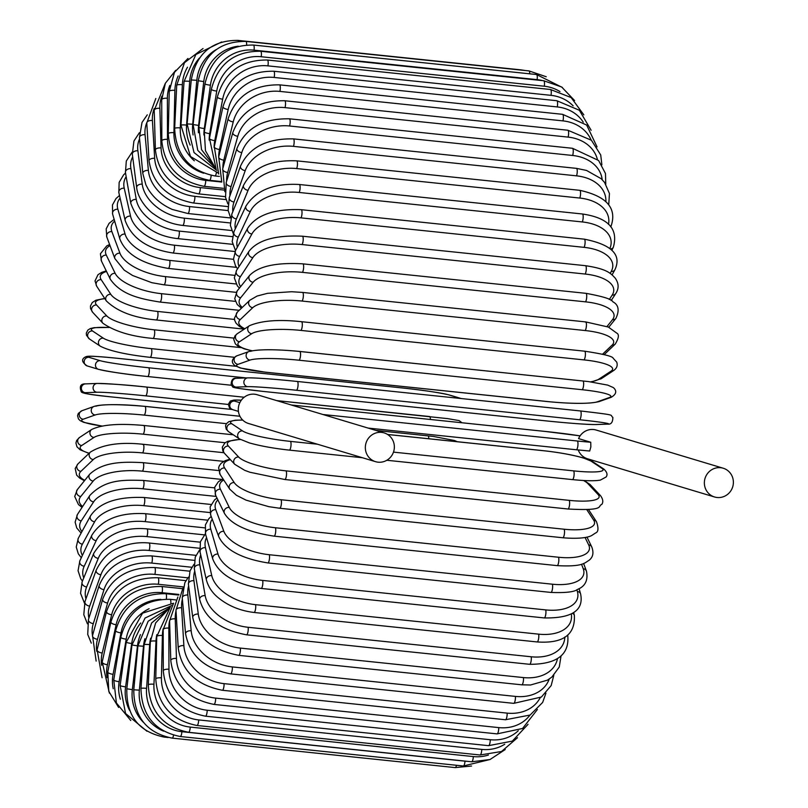 <?xml version="1.0" encoding="UTF-8"?>
<svg xmlns="http://www.w3.org/2000/svg" width="808" height="808" viewBox="0 0 808 808"><rect width="100%" height="100%" fill="white"/><g stroke="black" fill="none" stroke-linecap="round" stroke-linejoin="round"><path stroke-width="1.21" d="M365.438 445.784A15.019 14.473 106.7 0 0 375.528 461.671A15.019 14.473 106.7 0 0 394.254 448.794A15.019 14.473 106.7 0 0 384.164 432.906A15.019 14.473 106.7 0 0 365.438 445.784M384.164 432.906L257.136 394.728A15.019 14.473 106.7 0 0 238.4 407.606A15.019 14.473 106.7 0 0 248.49 423.483L375.528 461.671M578.255 449.965A15.019 14.473 106.7 0 0 587.517 458.793L714.545 496.981A15.019 14.473 106.7 0 0 733.28 484.103A15.019 14.473 106.7 0 0 723.19 468.216A15.019 14.473 106.7 0 0 704.465 481.093A15.019 14.473 106.7 0 0 714.545 496.981M723.19 468.216L596.163 430.038A15.019 14.473 106.7 0 0 578.579 438.603L590.739 442.249L590.85 446.945L589.709 451.016A39.744 1.919 -173.3 0 1 576.356 449.763M322.937 414.504L577.265 440.996A4.414 1.161 95.9 0 1 577.892 445.602A4.414 1.161 95.9 0 1 576.296 449.763L589.709 451.016M460.55 398.465A39.744 1.919 6.7 0 0 459.671 398.152L448.369 394.759A4.414 4.252 -73.3 0 1 449.127 394.91C436.583 392.143 420.211 389.749 400 387.719A4.414 1.161 95.9 0 1 400.051 387.729L116.968 358.247A39.744 1.919 6.7 0 0 89.001 357.328L100.303 360.721A39.744 1.919 6.7 0 0 148.611 367.751L246.258 377.922M399.94 387.719A4.414 1.161 95.9 0 1 400 387.719L116.907 358.237C84.214 355.086 87.385 356.348 84.81 357.257C81.224 359.57 82.032 362.459 87.213 365.943L98.515 369.337C111.06 372.104 127.432 374.498 147.642 376.528A4.414 1.161 95.9 0 1 147.581 376.518A39.744 1.919 -173.3 0 1 99.273 369.488M448.369 394.759A39.744 1.919 6.7 0 0 400.051 387.729M89.001 357.328A4.414 4.252 106.7 0 0 87.213 365.943M100.303 360.721A4.414 4.252 106.7 0 0 98.515 369.337M148.611 367.751A4.414 1.161 95.9 0 1 149.238 372.367A4.414 1.161 95.9 0 1 147.642 376.528L231.239 385.234L147.702 376.528M459.671 398.152A4.414 4.252 -73.3 0 1 460.429 398.304L449.127 394.91M109.05 327.523A39.744 5.252 8 0 0 92.506 330.967L103.323 338.168A39.744 5.252 8 0 0 151.187 348.622L234.239 357.277M151.187 348.622A4.414 1.161 95.9 0 1 151.702 353.379A4.414 1.161 95.9 0 1 150.116 357.348A4.414 1.161 95.9 0 1 149.965 357.298M103.323 338.168A4.414 4.222 123.7 0 0 100.263 346.178C109.474 350.924 126.088 354.641 150.116 357.348L235.906 366.287M92.506 330.967A4.414 4.222 123.7 0 0 89.446 338.976L100.263 346.178M104.858 298.677A39.744 8.534 9.4 0 0 96.586 305.02L106.818 315.968A39.744 8.534 9.4 0 0 154.177 329.805L233.886 338.108M154.177 329.805A4.414 1.161 95.9 0 1 154.56 334.663A4.414 1.161 95.9 0 1 153.015 338.451L240.905 347.602M106.818 315.968A4.414 4.151 136.9 0 0 102.889 323.24C114.726 331.431 131.431 336.502 153.015 338.451M96.586 305.02A4.414 4.151 136.9 0 0 92.657 312.292L102.889 323.24M106.525 271.468A39.744 11.767 10.8 0 0 101.192 279.679L110.777 294.304A39.744 11.767 10.8 0 0 157.54 311.434L234.522 319.453M157.54 311.434A4.414 1.161 95.9 0 1 157.823 316.372A4.414 1.161 95.9 0 1 156.298 319.968L244.258 329.129M110.777 294.304A4.414 4.06 146.8 0 0 106.292 300.869C117.15 311.464 133.815 317.827 156.298 319.968M101.192 279.679A4.414 4.06 146.8 0 0 96.707 286.244L106.292 300.869M110.019 245.612A39.744 14.898 12.3 0 0 106.302 255.146L115.16 273.326A39.744 14.898 12.3 0 0 161.277 293.658L235.391 301.374M161.277 293.658A4.414 1.161 95.9 0 1 161.448 298.647A4.414 1.161 95.9 0 1 159.944 302.051L239.249 310.302M115.16 273.326A4.414 3.929 154 0 0 110.322 279.255C121.129 294.829 139.915 298.829 159.944 302.051M106.302 255.146A4.414 3.929 154 0 0 101.465 261.085L110.322 279.255M114.655 221.129A39.744 17.927 13.9 0 0 111.868 231.603L119.938 253.197A39.744 17.927 13.9 0 0 165.337 276.609L236.098 283.972M165.337 276.609A4.414 1.161 95.9 0 1 165.408 281.608A4.414 1.161 95.9 0 1 163.943 284.82L236.189 292.344M119.938 253.197A4.414 3.767 159.5 0 0 115.797 254.732A4.414 3.767 159.5 0 0 114.857 258.57L124.21 270.135L132.603 275.498L151.803 282.689L163.943 284.82M111.868 231.603A4.414 3.767 159.5 0 0 107.727 233.138A4.414 3.767 159.5 0 0 106.787 236.976L114.857 258.57M120.099 198.122A39.744 20.806 15.6 0 0 117.857 209.232L125.078 234.078A39.744 20.806 15.6 0 0 169.71 260.408L236.431 267.357M169.71 260.408A4.414 1.161 95.9 0 1 169.68 265.398A4.414 1.161 95.9 0 1 168.246 268.428L234.552 275.336M125.078 234.078A4.414 3.575 163.8 0 0 119.826 238.936C125.765 254.045 141.905 263.883 168.246 268.428M117.857 209.232A4.414 3.575 163.8 0 0 112.615 214.09L119.826 238.936M126.159 176.669A39.744 23.533 17.5 0 0 124.23 188.203L130.532 216.11A39.744 23.533 17.5 0 0 174.346 245.198L235.027 251.52M174.346 245.198A4.414 1.161 95.9 0 1 174.225 250.137A4.414 1.161 95.9 0 1 172.821 252.985L233.512 259.307M130.532 216.11A4.414 3.363 167.3 0 0 125.149 220.473C131.684 238.239 147.571 249.076 172.821 252.985M124.23 188.203A4.414 3.363 167.3 0 0 118.847 192.567L125.149 220.473M132.684 156.893A39.744 26.088 19.7 0 0 130.916 168.66L136.259 199.424A39.744 26.088 19.7 0 0 179.214 231.088L232.381 236.623M179.214 231.088A4.414 1.161 95.9 0 1 179.002 235.936A4.414 1.161 95.9 0 1 177.639 238.613L232.654 244.339M136.259 199.424A4.414 3.121 170.1 0 0 130.795 203.323C138.461 224.22 154.086 235.987 177.639 238.613M130.916 168.66A4.414 3.121 170.1 0 0 125.442 172.559L130.795 203.323M139.582 138.895A39.744 28.442 22.1 0 0 137.875 150.783L142.228 184.163A39.744 28.442 22.1 0 0 184.285 218.17L230.179 222.947M184.285 218.17A4.414 1.161 95.9 0 1 183.992 222.917A4.414 1.161 95.9 0 1 182.669 225.422L231.765 230.532M142.228 184.163A4.414 2.858 172.6 0 0 136.683 187.587C137.693 198.707 148.319 210.747 153.934 214.181C162.549 220.483 172.124 224.23 182.669 225.422M137.875 150.783A4.414 2.858 172.6 0 0 132.33 154.207L136.683 187.587M146.773 122.786A39.744 30.573 25.1 0 0 145.056 134.684L148.379 170.417A39.744 30.573 25.1 0 0 189.516 206.565L228.149 210.585M189.516 206.565A4.414 1.161 95.9 0 1 189.143 211.181A4.414 1.161 95.9 0 1 187.86 213.514L230.654 217.968M148.379 170.417A4.414 2.575 174.7 0 0 142.784 173.387L145.874 184.769L148.056 188.91C153.56 197.909 161.651 204.757 172.336 209.464L187.86 213.514M145.056 134.684A4.414 2.575 174.7 0 0 139.461 137.643L142.784 173.387M154.207 108.555A39.744 32.471 28.7 0 0 152.409 120.483L154.671 158.317A39.744 32.471 28.7 0 0 194.859 196.344L226.119 199.596M194.859 196.344A4.414 1.161 95.9 0 1 194.425 200.808A4.414 1.161 95.9 0 1 193.173 202.97L227.765 206.575M154.671 158.317A4.414 2.262 176.6 0 0 149.046 160.822C152.631 183.83 167.347 197.879 193.173 202.97M152.409 120.483A4.414 2.262 176.6 0 0 146.783 122.988L149.046 160.822M161.883 96.132A39.744 34.128 33.1 0 0 159.873 108.312L161.065 147.945A39.744 34.128 33.1 0 0 200.273 187.587L224.058 190.072M200.273 187.587A4.414 1.161 95.9 0 1 198.586 193.88L225.371 196.667M161.065 147.945A4.414 1.939 178.3 0 0 155.409 149.975C158.449 174.114 172.841 188.759 198.586 193.88M159.873 108.312A4.414 1.939 178.3 0 0 154.217 110.343L155.409 149.975M169.821 85.385A39.744 35.522 38.8 0 0 167.387 98.243L167.498 139.38A39.744 35.522 38.8 0 0 205.737 180.376L221.776 182.042M205.737 180.376A4.414 1.161 95.9 0 1 204.04 186.315L223.351 188.325M167.498 139.38A4.414 1.606 179.8 0 0 161.832 140.935C164.307 166.034 178.376 181.164 204.04 186.315M167.387 98.243A4.414 1.606 179.8 0 0 161.721 99.798L161.832 140.935M178.174 75.982A39.744 36.643 46.4 0 0 174.892 90.355L173.922 132.684A39.744 36.643 46.4 0 0 203.697 173.215M211.161 175.387A4.414 1.161 95.9 0 1 209.494 180.315L221.665 181.588M173.922 132.684A4.414 1.252 -178.7 0 0 168.266 133.754C170.155 159.631 183.891 175.154 209.494 180.315M174.892 90.355A4.414 1.252 -178.7 0 0 169.236 91.435L168.266 133.754M187.496 67.215A39.744 37.491 56.7 0 0 182.345 84.709L180.295 127.906A39.744 37.491 56.7 0 0 194.324 160.812M216.393 172.659A4.414 1.161 95.9 0 1 214.918 175.952L219.423 176.417M180.295 127.906A4.414 0.899 -177.3 0 0 174.659 128.502C175.952 154.954 189.365 170.771 214.918 175.952M182.345 84.709A4.414 0.899 -177.3 0 0 176.71 85.305L174.659 128.502M199.364 58.105A39.744 38.047 70.5 0 0 189.678 81.355L186.567 125.088A39.744 38.047 70.5 0 0 190.183 145.087M186.567 125.088A4.414 0.525 -175.9 0 0 180.962 125.21L190.516 156.53L218.089 172.963M189.678 81.355A4.414 0.525 -175.9 0 0 184.062 81.477L180.962 125.21M525.028 70.488L521.079 69.882A4.414 1.161 95.9 0 1 521.392 70.114M238.572 41.299A4.414 1.161 -84.1 0 0 237.986 40.4L521.079 69.882M216.423 49.46A39.744 38.319 87.9 0 0 196.829 80.315L192.688 124.26A39.744 38.319 87.9 0 0 193.082 134.976M192.688 124.26L187.123 123.887L194.031 152.561L216.736 170.337M196.829 80.315L191.264 79.952L187.123 123.887M546.228 76.74L528.947 70.902A4.414 1.161 95.9 0 1 529.735 73.821M246.632 44.884A4.414 1.161 -84.1 0 0 245.864 41.41L528.947 70.902M238.279 46.208A39.744 38.299 106.7 0 0 203.768 81.598L198.617 125.412A39.744 38.299 106.7 0 0 198.415 132.734M198.617 125.412L193.102 124.553L197.748 150.318L215.776 168.438M203.768 81.598L198.253 80.749L193.102 124.553M536.522 74.528A4.414 1.161 95.9 0 1 537.138 79.638L254.055 50.157A4.414 1.161 -84.1 0 0 253.429 45.046L536.522 74.528L562.449 87.506M542.602 80.628A39.744 37.986 123.7 0 0 537.138 79.638M254.055 50.157A39.744 37.986 123.7 0 0 210.413 85.194L204.303 128.533A39.744 37.986 123.7 0 0 203.919 134.987M204.303 128.533A4.414 0.586 -172 0 1 198.849 127.199L201.525 149.611L214.898 167.135M210.413 85.194A4.414 0.586 -172 0 1 204.959 83.86L198.849 127.199M543.723 80.739A4.414 1.161 95.9 0 1 544.289 86.224L261.206 56.742A4.414 1.161 -84.1 0 0 260.641 51.258L543.723 80.739L561.671 87.001L574.589 100.566M559.964 91.587A39.744 37.38 136.9 0 0 544.289 86.224M261.206 56.742A39.744 37.38 136.9 0 0 216.736 91.072L209.706 133.623A39.744 37.38 136.9 0 0 209.181 140.117M209.706 133.623A4.414 0.949 -170.6 0 1 204.323 131.805L205.454 150.712L214.655 166.751M216.736 91.072A4.414 0.949 -170.6 0 1 211.353 89.254L204.323 131.805M550.511 89.496A4.414 1.161 95.9 0 1 551.005 95.344L267.923 65.862A4.414 1.161 -84.1 0 0 267.418 60.014L550.511 89.496L571.125 97.566L583.83 114.867M573.145 105.868A39.744 36.501 146.8 0 0 551.005 95.344M267.923 65.862A39.744 36.501 146.8 0 0 222.675 99.182L214.776 140.622A39.744 36.501 146.8 0 0 214.12 147.531M214.776 140.622A4.414 1.303 -169.2 0 1 209.484 138.33L216.12 168.923M222.675 99.182A4.414 1.303 -169.2 0 1 217.382 96.899L209.484 138.33M556.823 100.717A4.414 1.161 95.9 0 1 557.247 106.929L274.164 77.447A4.414 1.161 -84.1 0 0 273.74 71.235L556.823 100.717L579.376 110.272L591.123 130.27M583.245 122.16A39.744 35.33 154 0 0 557.247 106.929M274.164 77.447A39.744 35.33 154 0 0 228.189 109.474L219.493 149.48A39.744 35.33 154 0 0 218.695 156.964M219.493 149.48A4.414 1.656 -167.7 0 1 214.292 146.723L218.695 173.993M228.189 109.474A4.414 1.656 -167.7 0 1 222.988 106.717L214.292 146.723M562.62 114.332A4.414 1.161 95.9 0 1 562.964 120.887L279.881 91.405A4.414 1.161 -84.1 0 0 279.528 84.85L562.62 114.332L586.669 125.058L597.051 146.894M591.123 139.986A39.744 33.896 159.5 0 0 562.964 120.887M279.881 91.405A39.744 33.896 159.5 0 0 233.239 121.867L223.806 160.136A39.744 33.896 159.5 0 0 222.877 168.236M223.806 160.136A4.414 1.99 -166.1 0 1 218.705 156.924L221.735 181.699M233.239 121.867A4.414 1.99 -166.1 0 1 228.149 118.655L218.705 156.924M567.852 130.229A4.414 1.161 95.9 0 1 568.62 132.623A4.414 1.161 95.9 0 1 568.115 137.107L285.022 107.626A4.414 1.161 -84.1 0 0 285.537 103.141A4.414 1.161 -84.1 0 0 284.759 100.748L567.852 130.229L591.426 140.259L600.718 154.964L601.889 164.842M597.334 159.186A39.744 32.209 163.8 0 0 568.115 137.107M285.022 107.626A39.744 32.209 163.8 0 0 237.784 136.269L227.684 172.508A39.744 32.209 163.8 0 0 226.634 181.184M227.684 172.508A4.414 2.313 -164.4 0 1 222.705 168.832L224.856 191.749M237.784 136.269A4.414 2.313 -164.4 0 1 232.815 132.593L222.705 168.832M572.478 148.288A4.414 1.161 95.9 0 1 573.256 150.854A4.414 1.161 95.9 0 1 572.65 155.469L289.567 125.987A4.414 1.161 -84.1 0 0 290.173 121.372A4.414 1.161 -84.1 0 0 289.385 118.806L572.478 148.288L598.607 160.499L605.465 173.508L605.778 184.163M602.202 179.699A39.744 30.27 167.3 0 0 572.65 155.469M289.567 125.987A39.744 30.27 167.3 0 0 241.794 152.561L231.098 186.496A39.744 30.27 167.3 0 0 229.957 195.688M231.098 186.496A4.414 2.616 -162.5 0 1 226.25 182.376L225.533 197.394L227.876 203.889M241.794 152.561A4.414 2.616 -162.5 0 1 236.956 148.44L226.25 182.376M576.468 168.367A4.414 1.161 95.9 0 1 577.245 171.114A4.414 1.161 95.9 0 1 576.548 175.841L293.456 146.359A4.414 1.161 -84.1 0 0 294.163 141.632A4.414 1.161 -84.1 0 0 293.385 138.885L576.468 168.367L586.497 170.427L601.182 178.699L604.566 182.426L609.444 193.526L608.737 204.848M605.899 201.455A39.744 28.108 170.1 0 0 576.548 175.841M293.456 146.359A39.744 28.108 170.1 0 0 245.228 170.619L234.027 201.99A39.744 28.108 170.1 0 0 232.845 211.615M234.027 201.99A4.414 2.899 -160.3 0 1 229.331 197.435L228.108 210.373L230.684 217.867M245.228 170.619A4.414 2.899 -160.3 0 1 240.542 166.054L229.331 197.435M579.79 190.324A4.414 1.161 95.9 0 1 580.568 193.253A4.414 1.161 95.9 0 1 579.76 198.051L296.677 168.569A4.414 1.161 -84.1 0 0 297.485 163.772A4.414 1.161 -84.1 0 0 296.698 160.843L579.79 190.324C606.687 196.263 617.12 208.181 611.09 226.068A4.414 3.161 22.1 0 1 610.666 226.745M608.475 224.392A39.744 25.725 172.6 0 0 579.76 198.051M296.677 168.569A39.744 25.725 172.6 0 0 248.066 190.314L236.441 218.887A39.744 25.725 172.6 0 0 235.3 228.826M236.441 218.887A4.414 3.161 -157.9 0 1 231.916 213.888L230.371 225.331L233.219 233.482M248.066 190.314A4.414 3.161 -157.9 0 1 243.541 185.315L231.916 213.888M582.416 213.989A4.414 1.161 95.9 0 1 583.194 217.089A4.414 1.161 95.9 0 1 582.285 221.947L299.202 192.466A4.414 1.161 -84.1 0 0 300.111 187.607A4.414 1.161 -84.1 0 0 299.324 184.497L582.416 213.989C608.252 217.806 618.554 228.886 613.333 247.228A4.414 3.394 25.1 0 1 610.535 248.935M609.899 248.399A39.744 23.149 174.7 0 0 582.285 221.947M299.202 192.466A39.744 23.149 174.7 0 0 250.298 211.494L238.33 237.057A39.744 23.149 174.7 0 0 237.36 247.167M238.33 237.057A4.414 3.394 -154.9 0 1 233.997 231.603L232.169 241.622L235.512 250.551M250.298 211.494A4.414 3.394 -154.9 0 1 245.965 206.05L233.997 231.603M584.325 239.168A4.414 1.161 95.9 0 1 585.103 242.461A4.414 1.161 95.9 0 1 584.093 247.349L301.01 217.867A4.414 1.161 -84.1 0 0 302.02 212.979A4.414 1.161 -84.1 0 0 301.243 209.686L584.325 239.168C611.676 244.602 621.867 254.803 614.898 269.761A4.414 3.606 28.7 0 1 611.252 271.427A39.744 20.392 176.6 0 0 584.093 247.349M610.151 273.437L611.252 271.427M301.01 217.867A39.744 20.392 176.6 0 0 251.884 233.997L239.673 256.348A39.744 20.392 176.6 0 0 239.087 266.499M239.673 256.348A4.414 3.606 -151.3 0 1 235.572 250.44L233.502 259.105L235.482 265.832L237.562 268.832M251.884 233.997A4.414 3.606 -151.3 0 1 247.783 228.098L235.572 250.44M585.517 265.691A4.414 1.161 95.9 0 1 586.285 269.165A4.414 1.161 95.9 0 1 585.174 274.043L302.091 244.561A4.414 1.161 -84.1 0 0 303.202 239.683A4.414 1.161 -84.1 0 0 302.424 236.209L585.517 265.691C608.081 269.084 610.949 273.801 615.1 277.972C618.867 283.275 619.09 288.456 615.767 293.526A4.414 3.788 33.1 0 1 612.191 295.082A39.744 17.493 178.3 0 0 585.174 274.043M609.293 299.536L612.191 295.082M302.091 244.561A39.744 17.493 178.3 0 0 252.823 257.651L240.461 276.619A39.744 17.493 178.3 0 0 240.612 286.638M240.461 276.619A4.414 3.788 -146.9 0 1 236.714 274.225A4.414 3.788 -146.9 0 1 236.643 270.236L234.34 277.891L237.32 285.8L239.441 288.103M252.823 257.651A4.414 3.788 -146.9 0 1 249.076 255.267A4.414 3.788 -146.9 0 1 249.005 251.278L236.643 270.236M585.962 293.334A4.414 1.161 95.9 0 1 586.719 297.011A4.414 1.161 95.9 0 1 585.517 301.849L302.424 272.357A4.414 1.161 -84.1 0 0 303.636 267.519A4.414 1.161 -84.1 0 0 302.869 263.852L585.962 293.334C603.132 296.475 612.09 299.293 612.828 301.778C618.615 304.798 619.635 310.333 615.908 318.362A4.414 3.949 38.8 0 1 612.474 319.705A39.744 14.443 179.8 0 0 585.517 301.849M607.01 326.513L612.474 319.705M302.424 272.357A39.744 14.443 179.8 0 0 253.106 282.275L240.693 297.718A39.744 14.443 179.8 0 0 242.259 307.434M240.693 297.718A4.414 3.949 -141.2 0 1 237.239 290.829L234.724 298.748L237.209 304.464L241.441 308.222M253.106 282.275A4.414 3.949 -141.2 0 1 249.662 275.397L237.239 290.829M585.305 322.069A4.414 1.161 95.9 0 1 585.669 321.907A4.414 1.161 95.9 0 1 586.416 325.765A4.414 1.161 95.9 0 1 585.113 330.533L302.02 301.051A4.414 1.161 -84.1 0 0 303.333 296.284A4.414 1.161 -84.1 0 0 302.576 292.425L585.669 321.907L608.333 327.048L616.716 333.098C619.332 334.401 618.837 338.067 615.252 344.087A4.414 4.07 46.4 0 1 612.111 345.117A39.744 11.302 -178.7 0 0 585.113 330.533M602.586 354.187L612.111 345.117M302.02 301.051A39.744 11.302 -178.7 0 0 252.742 307.686L240.36 319.483A39.744 11.302 -178.7 0 0 244.834 328.745M240.36 319.483A4.414 4.07 -133.6 0 1 237.411 312.05L234.451 318.271L234.724 320.402L235.946 323.038L239.188 326.27L244.329 329.078M252.742 307.686A4.414 4.07 -133.6 0 1 249.793 300.263L237.411 312.05M584.376 351.258A4.414 1.161 95.9 0 1 584.628 351.187A4.414 1.161 95.9 0 1 585.376 355.227A4.414 1.161 95.9 0 1 583.972 359.893L300.889 330.411A4.414 1.161 -84.1 0 0 302.283 325.745A4.414 1.161 -84.1 0 0 301.546 321.695A4.414 1.161 -84.1 0 0 301.293 321.776M590.658 381.861A39.744 8.06 -177.3 0 0 598.839 379.174L611.09 371.114A39.744 8.06 -177.3 0 0 583.972 359.893M611.09 371.114A4.414 4.161 56.7 0 0 613.716 370.488C616.847 368.276 617.847 365.489 616.736 362.125L613.171 358.247C612.898 356.389 603.384 354.035 584.628 351.187L301.546 321.695C278.891 319.271 261.55 320.604 249.5 325.685L237.249 333.734A4.414 4.161 -123.3 0 0 239.471 341.744A39.744 8.06 -177.3 0 0 252.106 350.743M300.889 330.411A39.744 8.06 -177.3 0 0 251.722 333.694L239.471 341.744M598.839 379.174A4.414 4.161 56.7 0 0 601.475 378.548L613.716 370.488M251.722 333.694A4.414 4.161 -123.3 0 1 249.5 325.685M299.919 351.5L582.72 380.962A4.414 1.161 95.9 0 1 582.871 380.942A4.414 1.161 95.9 0 1 583.598 385.174A4.414 1.161 95.9 0 1 582.103 389.709L299.021 360.216A4.414 1.161 -84.1 0 0 300.505 355.692A4.414 1.161 -84.1 0 0 299.788 351.45A4.414 1.161 -84.1 0 0 299.637 351.47A39.744 4.767 4.1 0 0 250.672 351.339M299.021 360.216A39.744 4.767 -175.9 0 0 250.056 360.085L238.027 364.347A39.744 4.767 -175.9 0 0 265.347 372.155L548.44 401.637A39.744 4.767 -175.9 0 0 597.395 401.778L609.424 397.516A39.744 4.767 -175.9 0 0 582.103 389.709M609.424 397.516A4.414 4.232 70.5 0 0 611.212 397.304C616.393 394.193 617.11 390.951 613.353 387.587L607.747 385.113L588.507 381.578L299.788 351.45C275.245 349.147 258.277 349.187 248.894 351.551L236.865 355.813A4.414 4.232 -109.5 0 0 238.027 364.347M597.395 401.778A4.414 4.232 70.5 0 0 599.183 401.566L611.212 397.304M265.347 372.155A4.414 1.161 95.9 0 1 265.206 372.175L548.289 401.657C572.832 403.96 589.79 403.929 599.183 401.566M250.056 360.085A4.414 4.232 -109.5 0 1 248.894 351.551M297.344 381.467L580.346 410.949A4.414 1.161 95.9 0 1 580.386 410.949A4.414 1.161 95.9 0 1 581.093 415.383A4.414 1.161 95.9 0 1 579.518 419.736L296.435 390.254A4.414 1.161 -84.1 0 0 298.011 385.891A4.414 1.161 -84.1 0 0 297.304 381.467A4.414 1.161 -84.1 0 0 297.263 381.467A39.744 1.424 5.4 0 0 248.581 377.881M296.435 390.254A39.744 1.424 -174.6 0 0 247.753 386.668L236.047 387.103A39.744 1.424 -174.6 0 0 263.65 391.466L546.733 420.948A39.744 1.424 -174.6 0 0 595.415 424.533L607.121 424.099A39.744 1.424 -174.6 0 0 579.518 419.736M607.121 424.099A4.414 4.262 87.9 0 0 607.697 424.119C611.09 424.564 612.807 422.321 612.868 417.372C608.899 414.676 619.473 415.524 580.386 410.949L297.304 381.467C273.912 379.083 257.479 377.881 248.006 377.861L236.3 378.296A4.414 4.262 -92.1 0 0 236.047 387.103M595.415 424.533A4.414 4.262 87.9 0 0 595.991 424.554L607.697 424.119M595.991 424.554C586.517 424.523 570.084 423.321 546.693 420.948A4.414 1.161 95.9 0 1 546.693 420.948A4.414 1.161 95.9 0 1 546.652 420.938M247.753 386.668A4.414 4.262 -92.1 0 1 248.006 377.861M576.235 449.753L368.094 428.078L576.296 449.763A4.414 1.161 95.9 0 1 576.235 449.753M238.431 411.393L232.785 409.696A4.414 4.252 -73.3 0 1 234.562 401.081L239.835 402.667M232.785 409.696L229.512 407.899L228.341 404.252L230.371 401.01L234.047 400.041L241.329 400.192A39.744 1.919 6.7 0 0 234.562 401.081M545.622 431.482L291.294 404.99L545.562 431.472A4.414 1.161 95.9 0 1 545.622 431.482A39.744 1.919 6.7 0 1 580.094 435.865L545.562 431.472A4.414 1.161 95.9 0 0 545.511 431.472M577.265 440.996A39.744 1.919 6.7 0 0 590.739 442.249M393.486 452.126L573.508 470.872A4.414 1.161 95.9 0 1 574.023 475.629A4.414 1.161 95.9 0 1 572.438 479.599A4.414 1.161 95.9 0 1 572.286 479.538M386.82 460.267L572.438 479.599C582.992 480.679 591.254 480.992 597.223 480.528L600.293 480.144L606.121 476.973C607.838 474.67 607.05 472.024 603.758 469.024A4.414 4.222 123.7 0 0 601.92 468.367L591.113 461.166A39.744 5.252 8 0 0 543.239 450.702L387.648 434.502M573.508 470.872A39.744 5.252 8 0 0 601.92 468.367M242.754 420.109A39.744 5.252 8 0 0 231.744 423.735L242.552 430.937A39.744 5.252 8 0 0 290.425 441.39L317.413 444.198M289.203 450.056A4.414 1.161 -84.1 0 0 289.355 450.117A4.414 1.161 -84.1 0 0 290.93 446.147A4.414 1.161 -84.1 0 0 290.425 441.39M603.758 469.024L592.951 461.822A4.414 4.222 123.7 0 0 591.113 461.166M242.683 420.029L235.219 420.231L228.846 421.635L226.321 423.786L225.553 425.846L226.179 429.169L228.684 431.745A4.414 4.222 -56.3 0 1 231.744 423.735M228.684 431.745L239.491 438.946A4.414 4.222 -56.3 0 1 242.552 430.937M240.4 439.501A39.744 8.534 9.4 0 0 228.432 446.087L238.663 457.045A39.744 8.534 9.4 0 0 286.022 470.872L569.105 500.354A4.414 1.161 95.9 0 1 569.499 505.222A4.414 1.161 95.9 0 1 567.943 509C606.343 511.1 597.243 505.848 601.738 504.485C603.445 502.142 603.051 499.223 600.556 495.708A4.414 4.151 136.9 0 0 598.031 494.466L587.79 483.517A39.744 8.534 9.4 0 0 583.507 480.497M569.105 500.354A39.744 8.534 9.4 0 0 598.031 494.466M284.608 479.376A4.414 1.161 -84.1 0 0 284.86 479.518A4.414 1.161 -84.1 0 0 286.406 475.74A4.414 1.161 -84.1 0 0 286.022 470.872M600.556 495.708L590.315 484.76A4.414 4.151 136.9 0 0 587.79 483.517M240.097 439.32L227.755 441.289L224.907 442.885L222.291 447.157L222.877 451.026L224.503 453.359A4.414 4.151 -43.1 0 1 228.432 446.087M224.503 453.359L234.734 464.307A4.414 4.151 -43.1 0 1 238.663 457.045M230.371 459.651A39.744 11.767 10.8 0 0 224.644 467.984L234.229 482.598A39.744 11.767 10.8 0 0 280.992 499.728L564.085 529.22A4.414 1.161 95.9 0 1 564.358 534.159A4.414 1.161 95.9 0 1 562.833 537.754C583.578 539.491 590.214 536.34 591.618 535.563L595.516 533.007C598.395 532.028 598.728 528.28 596.496 521.756A4.414 4.06 146.8 0 0 593.597 520.029L586.8 509.666M564.085 529.22A39.744 11.767 10.8 0 0 593.597 520.029M279.416 508.02A4.414 1.161 -84.1 0 0 279.75 508.262A4.414 1.161 -84.1 0 0 281.275 504.677A4.414 1.161 -84.1 0 0 280.992 499.728M229.916 459.156L225.048 460.732L221.139 463.287L219.281 465.832L218.614 467.832L220.16 474.549A4.414 4.06 -33.2 0 1 224.644 467.984M220.16 474.549L229.745 489.163A4.414 4.06 -33.2 0 1 234.229 482.598M223.705 479.952A39.744 14.898 12.3 0 0 220.422 489.244L229.28 507.424A39.744 14.898 12.3 0 0 275.397 527.755L558.48 557.237A4.414 1.161 95.9 0 1 558.651 562.227A4.414 1.161 95.9 0 1 557.156 565.63C582.982 567.014 584.467 562.923 588.931 560.399C593.032 557.288 593.971 552.793 591.749 546.915A4.414 3.929 154 0 0 588.648 544.855L585.063 537.492M558.48 557.237A39.744 14.898 12.3 0 0 588.648 544.855M557.156 565.63L274.064 536.148A4.414 1.161 -84.1 0 0 275.568 532.745A4.414 1.161 -84.1 0 0 275.397 527.755M223.028 478.922L218.402 481.699L214.675 487.274L215.584 495.183A4.414 3.929 -26 0 1 220.422 489.244M215.584 495.183L224.442 513.353A4.414 3.929 -26 0 1 229.28 507.424M217.877 499.889A39.744 17.927 13.9 0 0 215.787 509.717L223.856 531.31A39.744 17.927 13.9 0 0 269.256 554.722L552.349 584.204A4.414 1.161 95.9 0 1 552.409 589.204A4.414 1.161 95.9 0 1 550.945 592.426C565.449 592.991 574.326 591.991 577.558 589.416C585.335 586.224 588.295 580.094 586.416 571.024A4.414 3.767 159.5 0 0 583.225 568.741L581.528 564.196M552.349 584.204A39.744 17.927 13.9 0 0 583.225 568.741M550.945 592.426L267.852 562.934A4.414 1.161 -84.1 0 0 269.327 559.722A4.414 1.161 -84.1 0 0 269.256 554.722M216.999 498.092L214.615 499.839L210.131 506.869L210.706 515.09A4.414 3.767 -20.5 0 1 211.635 511.252A4.414 3.767 -20.5 0 1 215.787 509.717M210.706 515.09L218.776 536.684A4.414 3.767 -20.5 0 1 219.705 532.846A4.414 3.767 -20.5 0 1 223.856 531.31M212.231 519.17A39.744 20.806 15.6 0 0 210.787 529.24L217.998 554.086A39.744 20.806 15.6 0 0 262.63 580.427L545.723 609.909A4.414 1.161 95.9 0 1 545.683 614.888A4.414 1.161 95.9 0 1 544.249 617.928C571.882 618.403 583.992 610.394 580.599 593.91A4.414 3.575 163.8 0 0 577.366 591.517L576.851 589.729M545.723 609.909A39.744 20.806 15.6 0 0 577.366 591.517M544.249 617.928L261.166 588.436A4.414 1.161 -84.1 0 0 262.6 585.406A4.414 1.161 -84.1 0 0 262.63 580.427M211.201 516.413L208.828 518.696L205.404 524.897L205.535 534.098A4.414 3.575 -16.2 0 1 210.787 529.24M205.535 534.098L212.746 558.944A4.414 3.575 -16.2 0 1 217.998 554.086M206.545 537.583A39.744 23.533 17.5 0 0 205.444 547.673L211.757 575.589A39.744 23.533 17.5 0 0 255.57 604.677L538.653 634.159A4.414 1.161 95.9 0 1 538.532 639.098A4.414 1.161 95.9 0 1 537.128 641.946C562.944 643.713 575.357 634.876 574.357 615.433A4.414 3.363 167.3 0 0 572.448 613.343M538.653 634.159A39.744 23.533 17.5 0 0 571.317 613.989M537.128 641.946L254.045 612.464A4.414 1.161 -84.1 0 0 255.449 609.606A4.414 1.161 -84.1 0 0 255.57 604.677M205.424 533.714L200.394 541.774L200.071 552.046A4.414 3.363 -12.7 0 1 205.444 547.673M200.071 552.046L206.373 579.952A4.414 3.363 -12.7 0 1 211.757 575.589M200.727 554.945A39.744 26.088 19.7 0 0 199.818 564.873L205.171 595.627A39.744 26.088 19.7 0 0 248.127 627.291L531.21 656.773A4.414 1.161 95.9 0 1 530.997 661.631A4.414 1.161 95.9 0 1 529.634 664.307C556.843 664.327 569.549 654.712 567.761 635.442A4.414 3.121 170.1 0 0 567.64 634.987M531.21 656.773A39.744 26.088 19.7 0 0 564.832 637.007M529.634 664.307L246.541 634.815A4.414 1.161 -84.1 0 0 247.915 632.139A4.414 1.161 -84.1 0 0 248.127 627.291M199.677 549.753L195.243 557.146L194.344 568.761A4.414 3.121 -9.9 0 1 199.818 564.873M194.344 568.761L199.697 599.526A4.414 3.121 -9.9 0 1 205.171 595.627M194.748 571.094A39.744 28.442 22.1 0 0 193.94 580.7L198.293 614.08A39.744 28.442 22.1 0 0 240.35 648.087L523.433 677.579A4.414 1.161 95.9 0 1 523.14 682.326A4.414 1.161 95.9 0 1 521.817 684.82L530.503 685.002L547.43 680.164L551.834 677.104L559.247 667.055L561.065 655.864M523.433 677.579A39.744 28.442 22.1 0 0 557.459 658.722M521.817 684.82L238.724 655.339A4.414 1.161 -84.1 0 0 240.057 652.834A4.414 1.161 -84.1 0 0 240.35 648.087M193.981 564.277L190.021 570.872L188.395 584.123A4.414 2.858 -7.4 0 1 193.94 580.7M188.395 584.123L192.748 617.504A4.414 2.858 -7.4 0 1 198.293 614.08M188.628 585.881A39.744 30.573 25.1 0 0 187.85 595.041L191.173 630.775A39.744 30.573 25.1 0 0 232.3 666.923L515.393 696.405A4.414 1.161 95.9 0 1 515.029 701.021A4.414 1.161 95.9 0 1 513.736 703.354L541.39 697.031L551.177 685.558L553.813 675.276M515.393 696.405A39.744 30.573 25.1 0 0 549.238 679.043M513.736 703.354L230.654 673.872A4.414 1.161 -84.1 0 0 231.936 671.539A4.414 1.161 -84.1 0 0 232.3 666.923M188.375 577.124L184.82 582.8L182.254 598.001A4.414 2.575 -5.3 0 1 187.85 595.041M182.254 598.001L185.577 633.745A4.414 2.575 -5.3 0 1 191.173 630.775M182.366 599.152A39.744 32.471 28.7 0 0 181.608 607.778L183.871 645.612A39.744 32.471 28.7 0 0 224.058 683.639L507.141 713.121A4.414 1.161 95.9 0 1 506.707 717.585A4.414 1.161 95.9 0 1 505.465 719.746L530.109 715.04L542.653 702.435L545.935 693.153M507.141 713.121A39.744 32.471 28.7 0 0 540.108 697.89M505.465 719.746L222.372 690.264A4.414 1.161 -84.1 0 0 223.624 688.103A4.414 1.161 -84.1 0 0 224.058 683.639M182.951 588.083L175.982 610.282A4.414 2.262 -3.4 0 1 181.608 607.778M175.982 610.282L178.245 648.117A4.414 2.262 -3.4 0 1 183.871 645.612M176.013 610.808A39.744 34.128 33.1 0 0 175.245 618.837L176.447 658.47A39.744 34.128 33.1 0 0 215.655 698.112L498.748 727.604A4.414 1.161 95.9 0 1 497.051 733.886L522.574 728.462L537.401 709.495M498.748 727.604A39.744 34.128 33.1 0 0 529.896 715.161M497.051 733.886L213.969 704.404A4.414 1.161 -84.1 0 0 215.655 698.112M177.891 596.96L169.599 620.857A4.414 1.939 -1.7 0 1 175.245 618.837M169.599 620.857L170.791 660.5A4.414 1.939 -1.7 0 1 176.447 658.47M169.599 620.706A39.744 35.522 38.8 0 0 168.832 628.109L168.943 669.246A39.744 35.522 38.8 0 0 207.181 710.242L490.264 739.724A4.414 1.161 95.9 0 1 488.567 745.663L512.322 741.108L528.038 724.322M490.264 739.724A39.744 35.522 38.8 0 0 518.281 730.715M488.567 745.663L205.484 716.181A4.414 1.161 -84.1 0 0 207.181 710.242M173.447 603.525L163.176 629.664A4.414 1.606 -0.2 0 1 168.832 628.109M163.176 629.664L163.287 670.802A4.414 1.606 -0.2 0 1 168.943 669.246M163.176 628.715A39.744 36.643 46.4 0 0 162.398 635.532L161.428 677.861A39.744 36.643 46.4 0 0 198.687 719.928L481.78 749.41A4.414 1.161 95.9 0 1 480.083 754.985L501.536 751.501L517.524 737.684M481.78 749.41A39.744 36.643 46.4 0 0 504.717 744.249M480.083 754.985L196.99 725.493A4.414 1.161 -84.1 0 0 198.687 719.928M170.074 607.576L156.742 636.613A4.414 1.252 1.3 0 1 162.398 635.532M156.742 636.613L155.772 678.932A4.414 1.252 1.3 0 1 161.428 677.861M156.833 634.634A39.744 37.491 56.7 0 0 155.994 641.057L153.944 684.245A39.744 37.491 56.7 0 0 190.244 727.089L473.337 756.581A4.414 1.161 95.9 0 1 471.65 761.772L489.981 759.54L505.222 749.541M473.337 756.581A39.744 37.491 56.7 0 0 488.416 755.025M471.65 761.772L188.567 732.29A4.414 1.161 -84.1 0 0 190.244 727.089M168.518 609.02L155.641 622.948L150.359 641.653A4.414 0.899 2.7 0 1 155.994 641.057M150.359 641.653L148.308 684.841A4.414 0.899 2.7 0 1 153.944 684.245M150.662 638.189A39.744 38.047 70.5 0 0 149.672 644.622L146.571 688.355A39.744 38.047 70.5 0 0 181.911 731.695L465.004 761.176A4.414 1.161 95.9 0 1 463.337 765.994L490.183 759.47M465.004 761.176A39.744 38.047 70.5 0 0 467.59 761.348M463.337 765.994L180.255 736.512A4.414 1.161 -84.1 0 0 181.911 731.695M169.034 608.525L151.672 622.928L144.066 644.744A4.414 0.525 4.1 0 1 149.672 644.622M144.066 644.744L140.966 688.477A4.414 0.525 4.1 0 1 146.571 688.355M456.5 765.277A4.414 1.161 95.9 0 1 455.217 767.6L471.559 766.035M144.905 638.754A39.744 38.319 87.9 0 0 143.491 646.228L139.35 690.163A39.744 38.319 87.9 0 0 163.63 731.149M455.217 767.6L172.134 738.118A4.414 1.161 -84.1 0 0 173.538 735.25M170.256 607.333L148.187 621.211L137.926 645.855L143.491 646.228M137.926 645.855L133.785 689.79L139.35 690.163M140.461 634.583A39.744 38.299 106.7 0 0 137.481 645.845L132.34 689.648A39.744 38.299 106.7 0 0 143.561 722.463M168.175 737.512L164.256 737.098A4.414 1.161 -84.1 0 0 164.822 736.684M171.599 605.596L145.066 618.029L131.967 644.986L137.481 645.845M131.967 644.986L126.816 688.79L132.34 689.648M140.733 623.008A39.744 37.986 123.7 0 0 131.694 643.471L125.583 686.82A39.744 37.986 123.7 0 0 129.573 710.373M173.609 603.222L142.561 613.171L126.24 642.138A4.414 0.586 8 0 0 131.694 643.471M126.24 642.138L120.129 685.477A4.414 0.586 8 0 0 125.583 686.82M149.096 608.717A39.744 37.38 136.9 0 0 126.179 639.138L119.15 681.689A39.744 37.38 136.9 0 0 120.342 699.213M175.619 599.9L170.084 599.324A4.414 1.161 95.9 0 1 170.841 603.101M170.084 599.324C144.006 599.132 127.583 611.797 120.806 637.33A4.414 0.949 9.4 0 0 126.179 639.138M120.806 637.33L113.766 679.881A4.414 0.949 9.4 0 0 119.15 681.689M160.863 599.364A39.744 36.501 146.8 0 0 120.978 632.876L113.08 674.306A39.744 36.501 146.8 0 0 113.231 688.729M178.669 595.052L165.721 593.698A4.414 1.161 95.9 0 1 166.307 599.102M165.721 593.698C139.602 593.476 122.917 605.778 115.675 630.583A4.414 1.303 10.8 0 0 120.978 632.876M115.675 630.583L107.787 672.024A4.414 1.303 10.8 0 0 113.08 674.306M178.942 594.446L162.095 592.698A39.744 35.33 154 0 0 116.12 624.725L107.424 664.731A39.744 35.33 154 0 0 107.1 677.66M182.497 588.658L161.661 586.487A4.414 1.161 95.9 0 1 162.095 592.698M161.661 586.487C135.481 586.234 118.564 598.061 110.918 621.968A4.414 1.656 12.3 0 0 116.12 624.725M110.918 621.968L102.222 661.974A4.414 1.656 12.3 0 0 107.424 664.731M183.275 586.891L158.287 584.285A39.744 33.896 159.5 0 0 111.656 614.757L102.212 653.026A39.744 33.896 159.5 0 0 101.646 665.287M185.951 580.649L157.934 577.73A4.414 1.161 95.9 0 1 158.287 584.285M157.934 577.73C131.684 577.437 114.554 588.709 106.555 611.535A4.414 1.99 13.9 0 0 111.656 614.757M106.555 611.535L97.112 649.804A4.414 1.99 13.9 0 0 102.212 653.026M187.82 577.831L154.843 574.387A39.744 32.209 163.8 0 0 107.605 603.031L97.495 639.28A39.744 32.209 163.8 0 0 96.778 651.298M189.89 571.195L154.57 567.519A4.414 1.161 95.9 0 1 155.348 569.913A4.414 1.161 95.9 0 1 154.843 574.387M154.57 567.519C128.24 567.165 110.918 577.781 102.626 599.364A4.414 2.313 15.6 0 0 107.605 603.031M191.839 567.266L151.773 563.085A39.744 30.27 167.3 0 0 104 589.658L93.304 623.594A39.744 30.27 167.3 0 0 92.526 635.583A4.414 2.313 15.6 0 0 97.495 639.28M194.374 560.358L151.601 555.904A4.414 1.161 95.9 0 1 152.379 558.48A4.414 1.161 95.9 0 1 151.773 563.085M151.601 555.904C125.169 555.48 107.696 565.358 99.162 585.537A4.414 2.616 17.5 0 0 104 589.658M99.162 585.537L88.466 619.473A4.414 2.616 17.5 0 0 93.304 623.594M195.98 555.349L149.116 550.46A39.744 28.108 170.1 0 0 100.889 574.73L89.678 606.101A39.744 28.108 170.1 0 0 88.91 618.07M199.556 548.258L149.036 542.996A4.414 1.161 95.9 0 1 149.823 545.743A4.414 1.161 95.9 0 1 149.116 550.46M149.036 542.996C138.138 541.966 127.725 543.754 117.786 548.359C109.1 551.682 101.909 558.944 96.192 570.165A4.414 2.899 19.7 0 0 100.889 574.73M96.192 570.165L84.981 601.546A4.414 2.899 19.7 0 0 89.678 606.101M200.283 542.178L146.874 536.613A39.744 25.725 172.6 0 0 98.273 558.358L86.638 586.931A39.744 25.725 172.6 0 0 85.971 598.789M204.343 534.866L146.904 528.876A4.414 1.161 95.9 0 1 147.682 531.805A4.414 1.161 95.9 0 1 146.874 536.613M146.904 528.876C123.038 526.725 105.323 534.886 93.748 553.349A4.414 3.161 22.1 0 0 98.273 558.358M93.748 553.349L82.113 581.932A4.414 3.161 22.1 0 0 86.638 586.931M204.858 527.866L145.087 521.635A39.744 23.149 174.7 0 0 96.172 540.663L84.214 566.226A39.744 23.149 174.7 0 0 83.769 577.861M207.666 520.18L145.208 513.676A4.414 1.161 95.9 0 1 145.996 516.777A4.414 1.161 95.9 0 1 145.087 521.635M145.208 513.676C119.645 512.292 101.858 519.473 91.849 535.219A4.414 3.394 25.1 0 0 96.172 540.663M91.849 535.219L79.881 560.772A4.414 3.394 25.1 0 0 84.214 566.226M209.989 512.555L143.753 505.656A39.744 20.392 176.6 0 0 94.617 521.796L82.416 544.138A39.744 20.392 176.6 0 0 82.396 555.409M211.009 504.465L143.986 497.486A4.414 1.161 95.9 0 1 144.763 500.768A4.414 1.161 95.9 0 1 143.753 505.656M143.986 497.486C117.271 496.466 99.445 502.606 90.516 515.888A4.414 3.606 28.7 0 0 94.617 521.796M90.516 515.888L78.305 538.239A4.414 3.606 28.7 0 0 82.416 544.138M216.18 496.425L142.885 488.789A39.744 17.493 178.3 0 0 93.617 501.879L81.255 520.847A39.744 17.493 178.3 0 0 81.951 531.573M214.534 487.86L143.218 480.437A4.414 1.161 95.9 0 1 143.996 483.911A4.414 1.161 95.9 0 1 142.885 488.789M143.218 480.437C123.462 479.901 105.282 479.174 89.799 495.506A4.414 3.788 33.1 0 0 89.87 499.495A4.414 3.788 33.1 0 0 93.617 501.879M89.799 495.506L77.437 514.474A4.414 3.788 33.1 0 0 77.507 518.453A4.414 3.788 33.1 0 0 81.255 520.847M221.907 479.437L142.491 471.165A39.744 14.443 179.8 0 0 93.172 481.083L80.749 496.516A39.744 14.443 179.8 0 0 82.638 506.495M218.564 470.539L142.935 462.661A4.414 1.161 95.9 0 1 143.693 466.327A4.414 1.161 95.9 0 1 142.491 471.165M142.935 462.661C122.604 461.6 103.212 461.742 89.718 474.205A4.414 3.949 38.8 0 0 93.172 481.083M89.718 474.205L77.295 489.638A4.414 3.949 38.8 0 0 80.749 496.516M223.766 461.378L142.561 452.914A39.744 11.302 -178.7 0 0 93.284 459.56L80.901 471.347A39.744 11.302 -178.7 0 0 84.79 480.326M142.763 444.451A4.414 1.161 95.9 0 1 143.117 444.289A4.414 1.161 95.9 0 1 143.874 448.147A4.414 1.161 95.9 0 1 142.561 452.914M223.937 452.712L143.117 444.289C120.311 441.825 102.717 444.44 90.334 452.126A4.414 4.07 46.4 0 0 93.284 459.56M90.334 452.126L77.952 463.913A4.414 4.07 46.4 0 0 80.901 471.347M225.109 442.723L143.127 434.189A39.744 8.06 -177.3 0 0 93.96 437.461L81.709 445.521A39.744 8.06 -177.3 0 0 89.183 453.227M143.531 425.543A4.414 1.161 95.9 0 1 143.784 425.473A4.414 1.161 95.9 0 1 144.521 429.523A4.414 1.161 95.9 0 1 143.127 434.189M233.26 434.795L143.784 425.473C119.291 423.251 101.939 424.574 91.738 429.452A4.414 4.161 56.7 0 0 93.96 437.461M91.738 429.452L79.487 437.512A4.414 4.161 56.7 0 0 81.709 445.521M226.402 423.675L144.147 415.11A39.744 4.767 -175.9 0 0 95.192 414.969L83.163 419.231A39.744 4.767 -175.9 0 0 102.03 426.028M145.056 406.394L239.936 416.272M375.962 430.442L427.856 435.845A4.414 1.161 95.9 0 1 428.008 435.825A4.414 1.161 95.9 0 1 428.785 438.744M95.809 406.222A39.744 4.767 4.1 0 1 144.773 406.363A4.414 1.161 95.9 0 1 144.915 406.343A4.414 1.161 95.9 0 1 145.642 410.585A4.414 1.161 95.9 0 1 144.147 415.11M239.915 416.241L144.915 406.343C118.251 404.101 101.283 404.141 94.021 406.434A4.414 4.232 70.5 0 0 95.192 414.969M94.021 406.434L82.002 410.696A4.414 4.232 70.5 0 0 83.163 419.231M112.857 397.051L232.098 409.474L112.817 397.051A4.414 1.161 -84.1 0 0 112.857 397.051A39.744 1.424 -174.6 0 1 85.254 392.688L96.96 392.254A39.744 1.424 -174.6 0 1 145.642 395.839L228.321 404.454M146.551 387.062L244.208 397.233L146.511 387.052A4.414 1.161 95.9 0 1 147.218 391.486A4.414 1.161 95.9 0 1 145.642 395.839M461.964 422.766L459.136 420.604L447.753 418.635L276.73 400.616L429.553 416.534A4.414 1.161 95.9 0 1 429.604 416.534A4.414 1.161 95.9 0 1 430.381 419.473M97.788 383.467A39.744 1.424 5.4 0 1 146.47 387.052A4.414 1.161 95.9 0 1 146.511 387.052C128.674 385.073 112.241 383.871 97.213 383.446A4.414 4.262 87.9 0 0 96.96 392.254M97.213 383.446L85.507 383.881A4.414 4.262 87.9 0 0 85.254 392.688M461.095 398.526L460.429 398.304M89.446 338.976L86.486 335.33L86.305 333.138L87.82 330.119L90.304 328.563L94.122 327.664L108.928 327.452M92.657 312.292L90.547 308.565L90.456 306.01L92.253 302.546L95.92 300.212L104.707 298.455M96.707 286.244L95.021 280.911L98 274.71L101.717 272.377L106.252 270.902M101.465 261.085L100.414 253.783L106.747 245.895L109.615 244.531M106.787 236.976L106.181 228.866L109.1 223.321L114.14 219.352M112.615 214.09L112.453 204.969L116.009 198.556L119.503 195.475M118.847 192.567L119.15 182.376L123.614 174.841L125.523 173.043M125.442 172.559L126.311 161.004L132.138 152.136M132.33 154.207L133.936 141.006L139.4 132.724M139.461 137.643L142.006 122.483L147.268 114.847M146.783 122.988L155.813 98.505M154.217 110.343L165.165 83.678M161.721 99.798L165.367 83.244L175.689 70.316M169.236 91.435L174.467 72.316L187.981 58.459M176.71 85.305L184.477 62.701L203.02 48.53M184.062 81.477L195.849 54.52L221.655 41.965M191.264 79.952C196.405 53.419 211.979 40.238 237.986 40.4M198.253 80.749C203.98 54.358 219.847 41.238 245.864 41.41M204.959 83.86C211.242 57.802 227.391 44.864 253.429 45.046M211.353 89.254C218.14 63.721 234.562 51.055 260.641 51.258M217.382 96.899C224.614 72.084 241.299 59.792 267.418 60.014M222.988 106.717C230.633 82.81 247.551 70.983 273.74 71.235M228.149 118.655C236.148 95.819 253.268 84.557 279.528 84.85M232.815 132.593C241.107 111.009 258.419 100.394 284.759 100.748M236.956 148.44C245.481 128.25 262.964 118.372 289.385 118.806M240.542 166.054C249.248 147.42 266.862 138.36 293.385 138.885M610.767 226.866L611.09 226.068M243.541 185.315C254.874 164.054 275.881 160.004 296.698 160.843M611.909 250.258L613.333 247.228M245.965 206.05C256.106 190.244 273.892 183.062 299.324 184.497M612.09 274.902L614.898 269.761M247.783 228.098C256.712 214.817 274.528 208.676 301.243 209.686M611.151 300.616L615.767 293.526M249.005 251.278C257.944 239.976 275.75 234.956 302.424 236.209M608.767 327.24L615.908 318.362M249.662 275.397C258.611 266.175 276.346 262.327 302.869 263.852M604.202 354.611L615.252 344.087M249.793 300.263L257.186 296.011L267.499 293.334L291.567 291.728L302.576 292.425M601.475 378.548L591.315 381.952M251.722 350.813L244.178 348.834L237.794 345.976L235.37 343.905L233.704 339.269L235.037 335.754L237.249 333.734M265.206 372.175L240.319 368.004L234.724 365.519C230.967 362.156 231.674 358.924 236.865 355.813M236.3 378.296C232.906 377.841 231.189 380.093 231.128 385.032C235.108 387.739 224.523 386.891 263.61 391.466L546.693 420.948M362.408 457.722L289.355 450.117C273.781 448.42 260.449 446.006 249.339 442.905L239.491 438.946M592.951 461.822L583.103 457.863C571.993 454.752 558.661 452.349 543.087 450.652L387.567 434.451M567.943 509L284.86 479.518L249.803 472.226L244.683 470.317L234.734 464.307M590.315 484.76L584.275 480.548M562.833 537.754L279.75 508.262L268.811 506.666L246.107 500.162L236.441 495.294L229.745 489.163M588.497 509.545L596.496 521.756M586.962 537.098L591.749 546.915M224.442 513.353C231.229 524.523 247.773 532.119 274.064 536.148M583.598 563.469L586.416 571.024M218.776 536.684C225.129 549.874 241.491 558.621 267.852 562.934M579.063 588.648L580.599 593.91M212.746 558.944C218.685 574.064 234.825 583.891 261.166 588.436M573.7 612.525L574.357 615.433M206.373 579.952C208.424 587.174 212.544 593.224 218.736 598.112C228.654 606.04 240.42 610.828 254.045 612.464M199.697 599.526C204.778 618.191 220.392 629.957 246.541 634.815M192.748 617.504C197.354 637.764 212.686 650.379 238.724 655.339M185.577 633.745C189.688 655.46 204.717 668.832 230.654 673.872M178.245 648.117C181.83 671.125 196.546 685.174 222.372 690.264M170.791 660.5C173.831 684.639 188.224 699.274 213.969 704.404M163.287 670.802C165.751 695.9 179.82 711.03 205.484 716.181M155.772 678.932C157.651 704.808 171.397 720.332 196.99 725.493M148.308 684.841C149.601 711.293 163.014 727.109 188.567 732.29M140.966 688.477C141.642 715.312 154.742 731.321 180.255 736.512M133.785 689.79C133.855 716.817 146.642 732.917 172.134 738.118M126.816 688.79C126.29 715.797 138.774 731.896 164.256 737.098M120.129 685.477L125.563 713.484L146.975 731.26M113.766 679.881L116.392 702.95L130.755 720.494M107.787 672.024L108.777 691.325L118.614 707.434M102.222 661.974L109.383 693.133M97.112 649.804L102.081 677.73M96.152 661.106L92.516 635.603L102.626 599.364M88.466 619.473L87.729 634.452L91.314 643.158M84.981 601.546L83.8 614.686L87.426 623.837M82.113 581.932L80.558 593.304L84.466 603.152M79.881 560.772L78.053 570.711L80.739 578.71L82.436 581.134M78.305 538.239L76.245 547.026L78.305 553.773L81.295 557.742M77.437 514.474L75.134 522.17L76.74 527.937L81.113 533.098M77.295 489.638L74.72 496.496L78.457 504.576L82.052 507.384M77.952 463.913L75.205 468.468L76.649 475.134L79.729 478.134L84.436 480.76M79.487 437.512L76.619 440.562L75.942 443.047L76.942 446.763L80.063 449.773L89.011 453.389M457.308 441.713L454.52 440.522L433.482 436.451L375.791 430.391M82.002 410.696L78.295 413.433L77.568 415.706L78.457 418.948L80.255 420.705L83.82 422.372L101.899 426.048M85.507 383.881C80.598 383.719 79.194 386.375 81.295 391.86C81.861 393.334 92.375 395.061 112.817 397.051"/></g></svg>
